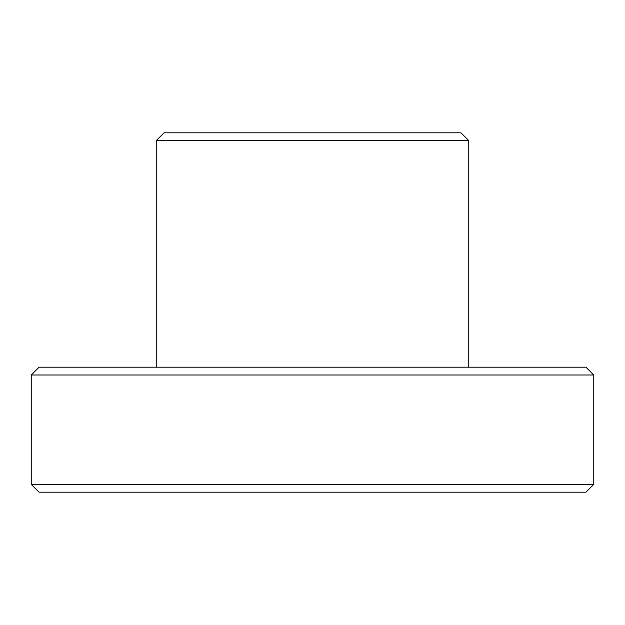 <?xml version="1.0" encoding="UTF-8"?>
<svg xmlns="http://www.w3.org/2000/svg" width="625" height="625" viewBox="0 0 625 625"><rect width="100%" height="100%" fill="white"/><g stroke="black" fill="none" stroke-linecap="round" stroke-linejoin="round"><path stroke-width="0.94" d="M39.062 492.188L585.938 492.188L593.75 484.375L31.25 484.375L39.062 492.188L31.25 484.375L593.75 484.375L593.75 375L585.938 367.188L39.062 367.188L31.25 375L593.75 375L31.25 375L31.25 484.375L31.25 375L39.062 367.188L585.938 367.188L593.75 375L593.75 484.375L585.938 492.188L39.062 492.188M460.938 132.812L164.062 132.812L156.25 140.625L468.75 140.625L460.938 132.812L468.75 140.625L156.25 140.625L156.25 367.188L156.25 140.625L164.062 132.812L460.938 132.812M468.75 367.188L468.75 140.625L468.75 367.188"/></g></svg>
